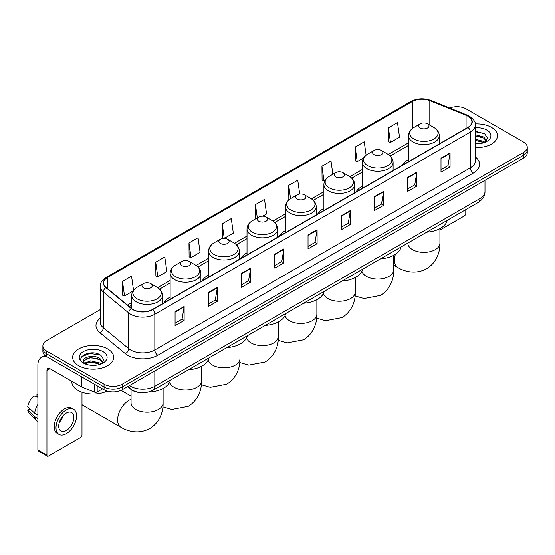 <?xml version="1.0" encoding="UTF-8"?>
<svg xmlns="http://www.w3.org/2000/svg" width="555" height="555" viewBox="0 0 555 555"><rect width="100%" height="100%" fill="white"/><g stroke="black" fill="none" stroke-linecap="round" stroke-linejoin="round"><path stroke-width="0.83" d="M170.142 297.189A22.651 13.077 0 0 0 163.919 302.857M208.583 274.996A22.651 13.077 0 0 0 202.36 280.663M247.017 252.802A22.651 13.077 0 0 0 240.801 258.47M285.457 230.609A22.651 13.077 0 0 0 279.241 236.284M323.898 208.416A22.651 13.077 0 0 0 317.675 214.091M362.332 186.23A22.651 13.077 0 0 0 356.116 191.898M408.508 159.569A22.651 13.077 0 0 0 402.292 165.237M139.138 392.496A12.82 7.402 180 0 1 131.029 389.471L127.601 386.641M100.254 309.607L46.641 340.562A12.82 7.402 0 0 0 42.888 345.8L42.888 351.377A12.82 7.402 0 0 0 46.641 356.615L104.056 389.763A12.82 7.402 0 0 0 122.19 389.763L523.497 158.071A12.82 7.402 0 0 0 527.25 152.833L527.25 150.044A12.82 7.402 0 0 1 523.497 155.275A12.82 7.402 0 0 0 527.25 150.044L527.25 147.255A12.82 7.402 0 0 0 523.497 142.018L466.082 108.87A12.82 7.402 0 0 0 449.682 108.031M42.888 345.8A12.82 7.402 0 0 0 46.641 351.031L104.056 384.178A12.82 7.402 0 0 0 122.19 384.178L122.19 386.974L523.497 155.275L122.19 386.974A12.82 7.402 0 0 1 104.056 386.974A12.82 7.402 0 0 0 122.19 386.974L122.19 389.763M46.641 351.031L46.641 353.819L104.056 386.974L46.641 353.819A12.82 7.402 0 0 1 42.888 348.589A12.82 7.402 0 0 0 46.641 353.819L46.641 356.615M491.459 127.366A20.514 11.842 0 0 0 475.233 123.938A20.514 11.842 0 0 1 491.459 127.366A20.514 11.842 0 0 1 497.474 135.739A20.514 11.842 0 0 0 491.459 127.366M107.684 348.935A20.514 11.842 0 0 0 85.331 346.369A20.514 11.842 0 0 0 72.663 357.309A20.514 11.842 0 0 0 78.671 365.683A20.514 11.842 0 0 0 101.031 368.249A20.514 11.842 0 0 0 113.692 357.309A20.514 11.842 0 0 0 107.684 348.935A20.514 11.842 0 0 0 85.331 346.369A20.514 11.842 0 0 0 72.663 357.309A20.514 11.842 0 0 0 78.671 365.683A20.514 11.842 0 0 0 101.031 368.249A20.514 11.842 0 0 0 113.692 357.309A20.514 11.842 0 0 0 107.684 348.935M467.893 116.196A13.674 7.895 180 0 1 471.896 121.781A13.674 7.895 180 0 1 467.893 127.366L152.41 309.51A13.674 7.895 180 0 1 131.535 308.455L106.144 287.518A13.674 7.895 180 0 1 103.674 282.988A13.674 7.895 180 0 1 107.677 277.41L412.296 101.537A13.674 7.895 180 0 1 429.806 100.656L466.068 115.315A13.674 7.895 180 0 1 467.893 116.196M468.136 116.057A14.021 8.096 0 0 0 466.262 115.149L430.007 100.49A14.021 8.096 0 0 0 412.053 101.398L107.434 277.264A14.021 8.096 0 0 0 105.866 287.629L131.257 308.566A14.021 8.096 0 0 0 152.646 309.648L468.136 127.504A14.021 8.096 0 0 0 468.136 116.057M175.075 311.743L175.075 325.695L184.135 320.464L184.135 306.506L175.075 311.743M175.075 323.218L182.054 319.187L184.1 306.971A3.42 1.977 -120 0 0 184.135 306.506M181.991 319.222L184.135 320.464M208.312 292.547L208.312 306.506L217.38 301.275L217.38 287.317L208.312 292.547M208.312 304.029L215.291 299.998L217.338 287.781A3.42 1.977 -120 0 0 217.38 287.317M215.236 300.033L217.38 301.275M241.55 273.358L241.55 287.317L250.617 282.079L250.617 268.12L241.55 273.358M241.55 284.84L248.536 280.809L250.582 268.585A3.42 1.977 -120 0 0 250.617 268.12M248.474 280.844L250.617 282.079M274.794 254.169L274.794 268.12L283.862 262.89L283.862 248.931L274.794 254.169M274.794 265.644L281.774 261.613L283.82 249.396A3.42 1.977 -120 0 0 283.862 248.931M281.718 261.655L283.862 262.89M440.996 158.21L440.996 172.168L450.063 166.93L450.063 152.972L440.996 158.21M440.996 169.691L447.982 165.661L450.029 153.437A3.42 1.977 -120 0 0 450.063 152.972M447.92 165.695L450.063 166.93M407.758 177.399L407.758 191.357L416.819 186.126L416.819 172.168L407.758 177.399M407.758 188.88L414.738 184.85L416.784 172.633A3.42 1.977 -120 0 0 416.819 172.168M414.675 184.884L416.819 186.126M374.514 196.595L374.514 210.546L383.581 205.315L383.581 191.357L374.514 196.595M374.514 208.076L381.5 204.039L383.547 191.822A3.42 1.977 -120 0 0 383.581 191.357M381.438 204.08L383.581 205.315M341.276 215.784L341.276 229.742L350.344 224.504L350.344 210.546L341.276 215.784M341.276 227.266L348.256 223.235L350.302 211.011A3.42 1.977 -120 0 0 350.344 210.546M348.193 223.27L350.344 224.504M308.032 234.973L308.032 248.931L317.099 243.7L317.099 229.742L308.032 234.973M308.032 246.455L315.018 242.424L317.065 230.207A3.42 1.977 -120 0 0 317.099 229.742M314.956 242.459L317.099 243.7M475.316 147.54A20.514 11.842 0 0 0 497.474 135.739A20.514 11.842 0 0 1 475.316 147.54M122.19 384.178L523.497 152.486A12.82 7.402 0 0 0 527.25 147.255M188.971 243L191.017 257.582L200.084 252.352L198.038 237.769L188.971 243L189.116 256.875M155.733 262.189L157.78 276.772L166.847 271.541L164.8 256.958L155.733 262.189L155.879 276.064M133.547 290.32L131.556 276.147L122.489 281.385L122.634 295.253M299.707 194.056L297.757 180.195L288.697 185.425L288.843 199.3M332.861 174.27L331.002 160.999L321.935 166.236L322.08 180.104M366.127 155.22L364.24 141.809L355.179 147.04L355.325 160.915M388.417 127.851L390.463 142.434L399.531 137.203L397.484 122.62L388.417 127.851L388.562 141.726M224.296 238.373L233.322 233.155L231.275 218.573L222.215 223.811L222.361 237.679M262.737 216.179L266.567 213.966L264.52 199.384L255.453 204.615L255.598 218.49M256.001 218.642L255.453 218.434M255.453 204.615L257.312 217.886M289.377 199.502L288.697 199.245M288.697 185.425L290.556 198.697M321.935 166.236L323.981 180.819L325.216 180.104M323.981 180.819L321.935 180.056M355.179 147.04L357.226 161.63L363.657 157.911M357.226 161.63L355.179 160.86M390.463 142.434L388.417 141.671M224.192 238.366L222.215 237.63M222.215 223.811L224.255 238.366M191.017 257.582L188.971 256.819M157.78 276.772L155.733 276.008M122.489 281.385L124.535 295.968L133.027 291.063M124.535 295.968L122.489 295.204M475.316 143.634L477.862 143.766M475.316 139.201L483.787 141.435L484.917 142.337M475.316 140.311L483.988 142.684M475.316 134.775L483.787 137.002L486.562 140.838M475.316 135.878L483.787 138.112L486.34 141.123M475.316 143.724A13.93 8.041 0 0 0 486.811 141.428A13.93 8.041 0 0 0 486.811 130.05A13.93 8.041 0 0 0 475.316 127.747M485.243 142.205L487.429 137.917L484.668 133.755L475.316 131.271M475.316 131.702L484.48 133.63M475.316 136.128L481.393 136.891M475.316 140.561L481.393 141.324M439.921 230.048L464.264 215.992A2.137 1.235 120 0 0 465.777 213.377L465.777 209.637M420.267 127.99A5.127 2.962 0 0 0 427.517 127.99A5.127 2.962 0 0 0 427.517 123.807L433.885 127.483A14.132 8.159 0 0 1 433.885 139.021A14.132 8.159 0 0 1 413.898 139.021A14.132 8.159 0 0 1 413.898 127.483C410.423 129.551 408.619 132.291 408.508 135.718A15.387 8.88 0 0 0 413.017 141.997A15.387 8.88 0 0 0 429.778 143.925A15.387 8.88 0 0 0 439.276 135.718C439.165 132.291 437.368 129.551 433.885 127.483L427.517 123.807A5.127 2.962 0 0 0 420.267 123.807A5.127 2.962 0 0 0 420.267 127.99M426.719 232.184A23.504 13.57 0 0 0 447.226 220.349M374.091 154.651A5.127 2.962 0 0 0 381.347 154.651A5.127 2.962 0 0 0 381.347 150.46L387.716 154.137A14.132 8.159 0 0 1 387.716 165.681A14.132 8.159 0 0 1 367.722 165.681A14.132 8.159 0 0 1 367.722 154.137C364.246 156.205 362.45 158.952 362.332 162.379A15.387 8.88 0 0 0 366.841 168.658A15.387 8.88 0 0 0 383.609 170.579A15.387 8.88 0 0 0 393.106 162.379C392.989 158.952 391.192 156.205 387.716 154.137L381.347 150.46A5.127 2.962 0 0 0 374.091 150.46A5.127 2.962 0 0 0 374.091 154.651M380.543 258.845A23.504 13.57 0 0 0 401.057 247.003M335.657 176.844A5.127 2.962 0 0 0 342.907 176.844A5.127 2.962 0 0 0 342.907 172.654L349.275 176.33A14.132 8.159 0 0 1 349.275 187.868A14.132 8.159 0 0 1 329.288 187.868A14.132 8.159 0 0 1 329.288 176.33C325.806 178.398 324.009 181.145 323.898 184.565A15.387 8.88 0 0 0 328.4 190.851A15.387 8.88 0 0 0 345.168 192.772A15.387 8.88 0 0 0 354.666 184.565C354.555 181.145 352.758 178.398 349.275 176.33L342.907 172.654A5.127 2.962 0 0 0 335.657 172.654A5.127 2.962 0 0 0 335.657 176.844M342.109 281.038A23.504 13.57 0 0 0 362.616 269.196M297.216 199.037A5.127 2.962 0 0 0 304.466 199.037A5.127 2.962 0 0 0 304.466 194.847L310.835 198.524A14.132 8.159 0 0 1 310.835 210.061A14.132 8.159 0 0 1 290.848 210.061A14.132 8.159 0 0 1 290.848 198.524C287.365 200.591 285.568 203.338 285.457 206.758A15.387 8.88 0 0 0 289.967 213.044A15.387 8.88 0 0 0 306.728 214.965A15.387 8.88 0 0 0 316.225 206.758C316.114 203.338 314.317 200.591 310.835 198.524L304.466 194.847A5.127 2.962 0 0 0 297.216 194.847A5.127 2.962 0 0 0 297.216 199.037M303.668 303.231A23.504 13.57 0 0 0 324.175 291.389M258.776 221.223A5.127 2.962 0 0 0 266.032 221.223A5.127 2.962 0 0 0 266.032 217.04L272.401 220.717A14.132 8.159 0 0 1 272.401 232.254A14.132 8.159 0 0 1 252.407 232.254A14.132 8.159 0 0 1 252.407 220.717C248.931 222.784 247.135 225.531 247.017 228.951A15.387 8.88 0 0 0 251.526 235.237A15.387 8.88 0 0 0 268.294 237.158A15.387 8.88 0 0 0 277.791 228.951C277.673 225.531 275.877 222.784 272.401 220.717L266.032 217.04A5.127 2.962 0 0 0 258.776 217.04A5.127 2.962 0 0 0 258.776 221.223M265.228 325.424A23.504 13.57 0 0 0 285.735 313.582M220.342 243.416A5.127 2.962 0 0 0 227.592 243.416A5.127 2.962 0 0 0 227.592 239.233L233.96 242.91A14.132 8.159 0 0 1 233.96 254.447A14.132 8.159 0 0 1 213.973 254.447A14.132 8.159 0 0 1 213.973 242.91C210.491 244.977 208.694 247.717 208.583 251.144A15.387 8.88 0 0 0 213.085 257.423A15.387 8.88 0 0 0 229.853 259.351A15.387 8.88 0 0 0 239.351 251.144C239.24 247.717 237.443 244.977 233.96 242.91L227.592 239.233A5.127 2.962 0 0 0 220.342 239.233A5.127 2.962 0 0 0 220.342 243.416M226.794 347.617A23.504 13.57 0 0 0 247.301 335.775M181.901 265.609A5.127 2.962 0 0 0 189.151 265.609A5.127 2.962 0 0 0 189.151 261.426L195.52 265.103A14.132 8.159 0 0 1 195.52 276.64A14.132 8.159 0 0 1 175.533 276.64A14.132 8.159 0 0 1 175.533 265.103C172.05 267.17 170.253 269.91 170.142 273.337A15.387 8.88 0 0 0 174.652 279.616A15.387 8.88 0 0 0 191.413 281.545A15.387 8.88 0 0 0 200.91 273.337C200.799 269.91 199.002 267.17 195.52 265.103L189.151 261.426A5.127 2.962 0 0 0 181.901 261.426A5.127 2.962 0 0 0 181.901 265.609M188.353 369.803A23.504 13.57 0 0 0 208.86 357.968M81.994 404.692A16.026 9.255 120 0 0 82.868 405.317L120.941 427.301A16.026 9.255 -60 0 1 118.486 414.46A16.026 9.255 -60 0 1 128.954 400.335A16.026 9.255 -60 0 1 131.063 399.35M143.461 287.802A5.127 2.962 0 0 0 150.717 287.802A5.127 2.962 0 0 0 150.717 283.619L157.086 287.289A14.132 8.159 0 0 1 157.086 298.833A14.132 8.159 0 0 1 137.092 298.833A14.132 8.159 0 0 1 137.092 287.289C133.616 289.356 131.819 292.103 131.702 295.531A15.387 8.88 0 0 0 136.211 301.809A15.387 8.88 0 0 0 152.979 303.738A15.387 8.88 0 0 0 162.476 295.531C162.358 292.103 160.561 289.356 157.086 287.289L150.717 283.619A5.127 2.962 0 0 0 143.461 283.619A5.127 2.962 0 0 0 143.461 287.802M148.351 392.08A23.504 13.57 0 0 0 170.42 380.161M97.181 385.794L97.181 391.99L102.543 388.888M47.279 356.983A17.094 9.872 -120 0 0 41.417 357.337A17.094 9.872 -120 0 0 37.879 365.162L37.879 449.952L46.946 455.19L46.946 370.393A4.274 2.47 60 0 1 47.827 368.437A4.274 2.47 60 0 1 49.964 368.652L81.564 386.897L81.564 376.776M46.946 455.19A2.137 1.235 120 0 0 47.383 456.168L38.323 450.931A2.137 1.235 -60 0 1 37.879 449.952M47.383 456.168A2.137 1.235 120 0 0 48.452 456.064L80.489 437.569A2.137 1.235 120 0 0 81.994 434.954L81.994 392.253M97.181 391.99A2.137 1.235 180 0 1 94.447 392.128L81.849 387.029A2.137 1.235 180 0 1 81.564 386.897M66.281 430.555A10.684 6.167 120 0 0 73.26 421.141A10.684 6.167 120 0 0 71.623 412.58A10.684 6.167 120 0 0 66.281 413.107A10.684 6.167 120 0 0 59.302 422.521A10.684 6.167 120 0 0 60.939 431.082A10.684 6.167 120 0 0 66.281 430.555M59.378 422.272A10.684 6.167 120 0 0 63.215 415.633M37.879 394.536L36.97 394.258L36.97 396.402L37.879 396.929M73.551 409.243L71.734 408.202A14.527 8.387 120 0 0 64.47 408.917A14.527 8.387 120 0 0 54.98 421.724A14.527 8.387 120 0 0 57.207 433.365L59.017 434.412A14.527 8.387 120 0 0 66.281 433.691A14.527 8.387 120 0 0 75.778 420.891A14.527 8.387 120 0 0 73.551 409.243A14.527 8.387 120 0 0 66.281 409.965A14.527 8.387 120 0 0 56.79 422.771A14.527 8.387 120 0 0 59.017 434.412M37.879 404.526A14.104 8.145 120 0 0 34.667 413.211L27.75 406.739A11.114 6.417 120 0 1 33.952 396.006L37.879 397.193M37.879 415.071L34.667 413.211M31.489 410.242L29.609 409.16L27.75 410.228L34.667 416.701L37.879 418.56M34.667 416.701A14.104 8.145 120 0 0 36.408 420.641A14.104 8.145 120 0 0 37.476 421.481L37.879 421.717M37.879 394.008A11.114 6.417 120 0 0 36.97 394.258M27.75 410.228A11.114 6.417 120 0 0 29.061 412.996L36.408 420.641M71.81 381.264L71.81 381.736A21.367 12.335 0 0 0 78.068 390.463A21.367 12.335 0 0 0 107.143 391.074M90.86 365.245L94.086 365.336M84.457 363.199L90.68 360.826L100.011 363.005L101.135 363.913M85.033 363.796L90.68 361.936L100.212 364.253M84.554 363.629L83.555 361.291A9.657 5.578 0 0 0 85.116 363.872M102.779 362.408L100.011 358.579C94.211 354.25 82.279 356.921 83.555 361.291L83.521 360.861M83.583 361.423L83.847 360.708L90.68 357.503L100.011 359.682L102.564 362.699M101.468 363.775L103.653 359.494L100.892 355.332C91.117 348.304 73.746 357.566 83.777 363.241L84.27 363.546M103.029 351.62A13.93 8.041 0 0 0 83.326 351.62A13.93 8.041 0 0 0 83.326 362.998A13.93 8.041 0 0 0 103.029 362.998A13.93 8.041 0 0 0 103.029 351.62M81.738 356.726L89.917 353.368L100.698 355.207M86.851 358.357L89.917 357.802L97.618 358.461M86.851 362.79L89.917 362.235L97.618 362.894M129.502 385.538A17.094 9.872 0 0 0 130.647 386.273A17.094 9.872 0 0 0 154.824 386.273L479.978 198.544A17.094 9.872 0 0 0 484.987 191.565C485.112 195.811 482.85 199.439 478.209 202.457L153.055 390.186A8.547 4.933 60 0 0 154.824 386.273L154.824 370.92M479.978 183.192L479.978 198.544A8.547 4.933 60 0 1 478.209 202.457M128.809 385.94A8.547 5.716 129.5 0 0 130.3 388.722L127.706 386.578M523.497 158.071L523.497 152.486M104.056 389.763L104.056 384.178M475.316 156.947A21.367 12.335 180 0 1 473.332 173.077L157.849 355.221A4.274 2.47 60 0 1 154.824 349.983L470.307 167.839A17.094 9.872 0 0 0 475.316 160.86L475.316 125.132A17.094 9.872 180 0 1 470.307 132.111A4.274 2.47 -120 0 0 468.136 127.504M157.849 355.221A21.367 12.335 180 0 1 127.629 355.221A21.367 12.335 180 0 1 125.236 353.57L99.844 332.639A21.367 12.335 180 0 1 100.254 318.161M130.647 349.983A17.094 9.872 0 0 0 154.824 349.983L154.824 314.255A17.094 9.872 180 0 1 128.732 312.937L103.348 291.999A17.094 9.872 180 0 1 100.254 286.338L100.254 322.073A17.094 9.872 0 0 0 103.348 327.734L128.732 348.665A17.094 9.872 0 0 0 130.647 349.983M475.316 125.132C475.885 122.461 473.921 119.485 469.426 116.196L467.178 115.107A4.274 1.998 112 0 0 466.262 115.149M467.178 115.107L430.916 100.448C423.84 97.944 417.124 98.304 410.762 101.537A4.274 2.47 60 0 1 412.053 101.398M107.434 277.264A4.274 2.47 -120 0 0 106.144 277.403C101.711 280.594 99.747 283.57 100.254 286.338M105.866 287.629A4.274 2.858 129.5 0 0 103.348 291.999L103.348 327.734A4.274 2.858 -50.5 0 1 99.844 332.639M430.916 100.448A4.274 1.998 112 0 0 430.007 100.49M131.257 308.566A4.274 2.858 129.5 0 0 128.732 312.937L128.732 348.665A4.274 2.858 -50.5 0 1 125.236 353.57M152.646 309.648A4.274 2.47 60 0 1 154.824 314.255L470.307 132.111L470.307 167.839A4.274 2.47 60 0 0 473.332 173.077M107.677 277.41L107.677 288.78M466.068 115.315L466.068 128.42M429.806 100.656L429.806 125.125M412.296 101.537L412.296 128.566M408.508 142.808L388.278 154.484M362.332 169.462L349.844 176.677M323.898 191.655L311.404 198.87M285.457 213.848L272.963 221.063M247.017 236.041L234.529 243.256M208.583 258.235L196.088 265.443M170.142 280.428L157.648 287.636M131.702 302.621L127.442 305.077M308.032 235.417L317.065 230.207M341.276 216.228L350.302 211.011M374.514 197.032L383.547 191.822M407.758 177.843L416.784 172.633M440.996 158.654L450.029 153.437M274.794 254.606L283.82 249.396M241.55 273.802L250.582 268.585M208.312 292.991L217.338 287.781M175.075 312.181L184.1 306.971M439.921 228.639L439.921 243.139A16.026 9.255 180 0 1 435.224 249.681A16.026 9.255 180 0 1 412.559 249.681A16.026 9.255 180 0 1 407.869 243.139L407.904 243.77M439.921 243.139C440.136 251.186 437.146 262.3 426.594 268.759C415.73 274.663 404.609 271.7 397.748 267.489A16.026 9.255 -60 0 1 395.389 254.322M393.745 255.3L393.745 269.799A16.026 9.255 180 0 1 389.048 276.341A16.026 9.255 180 0 1 366.39 276.341A16.026 9.255 180 0 1 361.895 271.263M355.304 277.493L355.304 291.992A16.026 9.255 180 0 1 350.614 298.534A16.026 9.255 180 0 1 327.95 298.534A16.026 9.255 180 0 1 323.454 293.456M316.87 299.686L316.87 314.185A16.026 9.255 180 0 1 312.174 320.728A16.026 9.255 180 0 1 289.509 320.728A16.026 9.255 180 0 1 285.02 315.649M278.43 321.879L278.43 336.379A16.026 9.255 180 0 1 273.733 342.921A16.026 9.255 180 0 1 251.075 342.921A16.026 9.255 180 0 1 246.58 337.842M239.989 344.072L239.989 358.572A16.026 9.255 180 0 1 235.299 365.114A16.026 9.255 180 0 1 212.634 365.114A16.026 9.255 180 0 1 208.139 360.035M201.555 366.258L201.555 380.758A16.026 9.255 180 0 1 196.858 387.3A16.026 9.255 180 0 1 174.194 387.3A16.026 9.255 180 0 1 169.705 382.228M163.114 388.451L163.114 402.951A16.026 9.255 180 0 1 158.418 409.493A16.026 9.255 180 0 1 135.76 409.493A16.026 9.255 180 0 1 131.063 402.951L131.098 403.582M46.946 370.393L49.964 368.652M81.849 376.942L81.849 387.029M94.447 392.128L94.447 384.213M153.055 390.186C146.173 393.641 139.298 393.641 132.423 390.186L130.3 388.722M484.987 191.565L484.987 180.306M410.762 101.537L106.144 277.403M408.508 145.41L390.193 155.983M362.332 172.064L351.759 178.176M323.898 194.257L313.318 200.362M285.457 216.45L274.878 222.555M247.017 238.643L236.444 244.748M208.583 260.836L198.003 266.941M170.142 283.029L159.562 289.134M131.702 305.222L129.301 306.61M397.748 267.489L393.745 265.179M439.276 143.884L439.276 135.718M408.508 161.651L408.508 135.718M420.267 123.807L413.898 127.483M393.745 269.799C393.96 277.847 390.97 288.961 380.425 295.42L364.024 298.521L355.103 295.954M393.106 170.545L393.106 162.379M362.332 188.305L362.332 162.379M374.091 150.46L367.722 154.137M355.304 291.992C355.526 300.04 352.529 311.154 341.984 317.606L325.584 320.714L316.669 318.14M354.666 192.731L354.666 184.565M323.898 210.498L323.898 184.565M335.657 172.654L329.288 176.33M316.87 314.185C317.085 322.233 314.095 333.347 303.543 339.799L287.143 342.907L278.228 340.333M316.225 214.924L316.225 206.758M285.457 232.691L285.457 206.758M297.216 194.847L290.848 198.524M278.43 336.379C278.645 344.426 275.655 355.54 265.11 361.992L248.709 365.1L239.788 362.526M277.791 237.117L277.791 228.951M247.017 254.884L247.017 228.951M258.776 217.04L252.407 220.717M239.989 358.572C240.211 366.619 237.214 377.726 226.669 384.185L210.269 387.293L201.354 384.719M239.351 259.31L239.351 251.144M208.583 277.077L208.583 251.144M220.342 239.233L213.973 242.91M201.555 380.758C201.77 388.805 198.78 399.919 188.228 406.378L171.828 409.479L162.913 406.912M128.08 387.036L127.497 386.696M200.91 281.503L200.91 273.337M170.142 299.27L170.142 273.337M181.901 261.426L175.533 265.103M163.114 402.951C163.33 410.998 160.339 422.112 149.788 428.571C138.923 434.475 127.81 431.512 120.941 427.301M162.476 303.696L162.476 295.531M131.702 308.587L131.702 295.531M143.461 283.619L137.092 287.289M131.063 396.131L121.045 390.345M131.063 389.492L131.063 402.951M41.417 357.337L44.879 355.339"/></g></svg>

